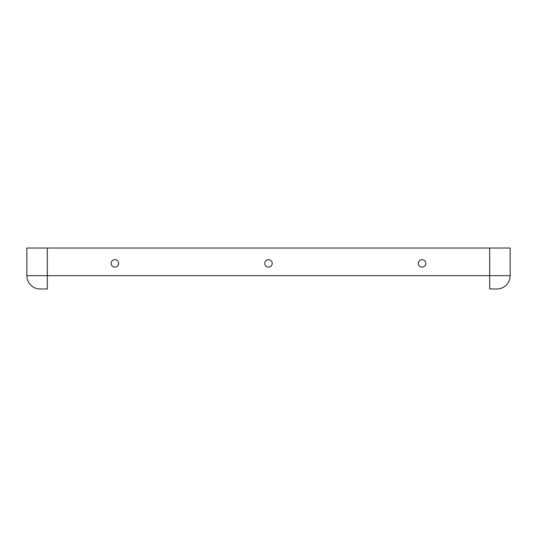 <?xml version="1.0" encoding="UTF-8"?>
<svg xmlns="http://www.w3.org/2000/svg" width="537" height="537" viewBox="0 0 537 537"><rect width="100%" height="100%" fill="white"/><g stroke="black" fill="none" stroke-linecap="round" stroke-linejoin="round"><path stroke-width="0.81" d="M47.33 288.98L40.161 288.98A13.311 13.311 0 0 1 26.85 275.669L26.85 248.02L26.85 275.669A13.311 13.311 0 0 0 40.161 288.98L47.33 288.98L47.33 248.02L26.85 248.02M489.67 288.98L496.839 288.98L489.67 288.98L489.67 248.02L47.33 248.02M264.761 263.378A3.739 3.739 0 0 0 270.366 266.614A3.739 3.739 0 0 0 270.366 260.143A3.739 3.739 0 0 0 264.761 263.378M111.172 263.378A3.739 3.739 0 0 0 116.777 266.614A3.739 3.739 0 0 0 116.777 260.143A3.739 3.739 0 0 0 111.172 263.378M425.828 263.378A3.739 3.739 0 0 1 420.223 266.614A3.739 3.739 0 0 1 420.223 260.143A3.739 3.739 0 0 1 425.828 263.378M489.67 248.02L510.15 248.02L510.15 275.669L510.15 248.02M510.15 275.669A13.311 13.311 0 0 1 496.839 288.98A13.311 13.311 0 0 0 510.15 275.669L26.85 275.669"/></g></svg>
